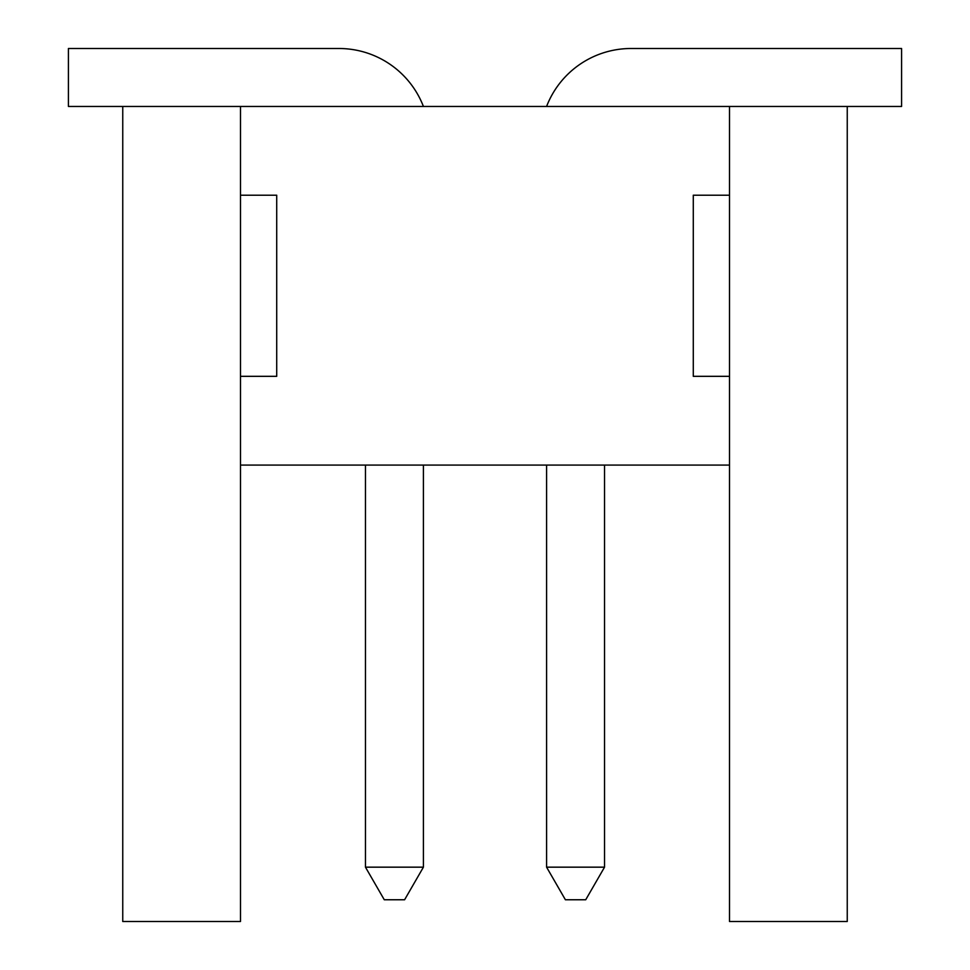 <?xml version="1.0" encoding="UTF-8"?>
<svg xmlns="http://www.w3.org/2000/svg" width="970" height="970" viewBox="0 0 970 970"><rect width="100%" height="100%" fill="white"/><g stroke="black" fill="none" stroke-linecap="round" stroke-linejoin="round"><path stroke-width="1.45" d="M240.487 195.212L276.717 195.212L276.717 376.324L240.487 376.324L240.487 106.457L68.421 106.457L68.421 48.5L338.93 48.5A90.562 90.562 0 0 1 423.417 106.457M546.583 106.457A90.562 90.562 0 0 1 631.07 48.5L901.579 48.5L631.07 48.5L901.579 48.5L631.07 48.5L901.579 48.5L631.07 48.5L901.579 48.5L901.579 106.457L240.487 106.457M423.417 465.079L423.417 867.168L365.46 867.168L365.46 465.079M604.54 465.079L604.54 867.168L546.583 867.168L565.401 899.76L585.722 899.76L604.54 867.168M546.583 867.168L546.583 465.079M365.46 867.168L384.278 899.76L404.599 899.76L423.417 867.168M729.513 376.324L729.513 195.212L693.283 195.212L693.283 376.324L729.513 376.324L729.513 921.5L847.246 921.5L847.246 106.457M729.513 195.212L729.513 106.457M729.513 465.079L240.487 465.079L240.487 376.324M240.487 465.079L240.487 921.5L122.753 921.5L122.753 106.457"/></g></svg>
